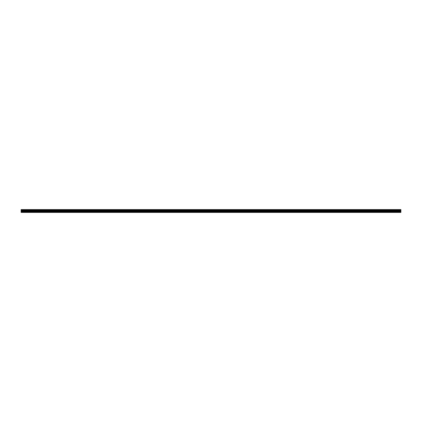 <?xml version="1.0" encoding="UTF-8"?>
<svg xmlns="http://www.w3.org/2000/svg" width="422" height="422" viewBox="0 0 422 422"><rect width="100%" height="100%" fill="white"/><g stroke="black" fill="none" stroke-linecap="round" stroke-linejoin="round"><path stroke-width="0.63" d="M21.1 212.424L400.9 212.424L400.9 211.855L21.1 211.855L21.1 212.424M21.1 211.855L21.1 209.576L400.9 209.576L400.9 211.855M21.1 212.266L400.9 212.266M21.1 211.464L400.9 211.464M400.9 211.011L21.1 211.011M21.1 210.61L400.9 210.61M400.9 209.808L21.1 209.808M21.1 210.378L400.9 210.378M400.9 210.035L21.1 210.035M21.1 210.33L400.9 210.33M400.9 210.087L21.1 210.087"/></g></svg>
